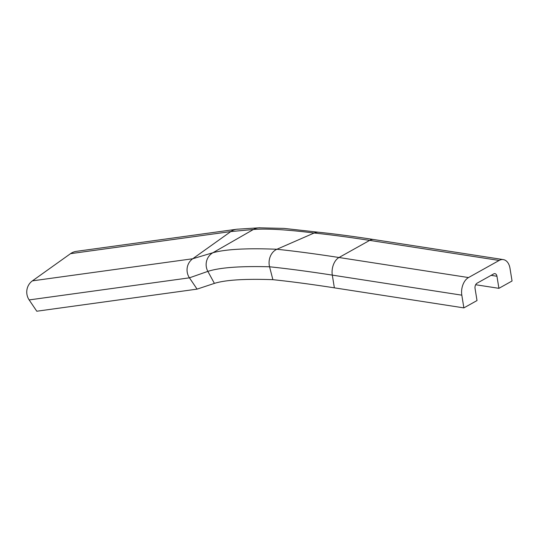<?xml version="1.0" encoding="UTF-8"?>
<svg xmlns="http://www.w3.org/2000/svg" width="539" height="539" viewBox="0 0 539 539"><rect width="100%" height="100%" fill="white"/><g stroke="black" fill="none" stroke-linecap="round" stroke-linejoin="round"><path stroke-width="0.81" d="M498.912 288.331L512.05 281.001L509.988 268.281A13.724 8.853 -81.2 0 0 503.332 259.609A13.724 8.853 -81.2 0 0 499.168 260.445L468.512 277.558A13.724 8.853 -81.2 0 0 461.815 295.17L463.87 307.89L477.015 300.56L475.054 288.473A4.117 2.655 -81.2 0 1 477.062 283.191L493.711 273.9A4.117 2.655 -81.2 0 1 494.957 273.65A4.117 2.655 -81.2 0 1 496.951 276.251L498.912 288.331L475.661 284.733M463.87 307.89L334.369 287.839A374.464 34.658 -166.7 0 0 272.882 279.674C244.935 278.69 225.443 279.93 214.401 283.379L197.079 289.126L36.787 311.225L29.153 299.927A13.724 13.286 -97.9 0 1 32.414 280.859L70.535 253.66A13.724 13.286 -97.9 0 1 76.289 251.363L236.581 229.264A13.724 13.286 -97.9 0 1 237.49 229.169A13.724 13.286 -97.9 0 1 238.258 229.142M197.079 289.126L189.445 277.828A13.724 13.286 -97.9 0 1 187.1 271.198A13.724 13.286 -97.9 0 1 192.713 258.754L230.827 231.561A13.724 13.286 -97.9 0 1 236.581 229.264M272.882 279.674L269.567 266.785A13.724 11.103 -84.1 0 1 269.332 259.785A13.724 11.103 -84.1 0 1 276.891 249.261L314.116 233.016A13.724 11.103 -84.1 0 1 318.845 232.255A13.724 11.103 -84.1 0 1 319.142 232.289M496.951 276.251L491.117 275.348M214.401 283.379L207.859 271.38A13.724 13.286 -97.9 0 1 212.892 252.737L253.411 229.486L230.827 231.561L70.535 253.66M334.369 287.839L332.307 275.112A13.724 8.853 -81.2 0 1 339.011 257.507A378.27 35.008 -166.7 0 0 276.891 249.261C247.246 248.034 225.915 249.193 212.892 252.737L192.713 258.754L32.414 280.859M461.815 295.17L332.307 275.112A382.077 35.358 -166.7 0 0 269.567 266.785C240.441 265.996 219.865 267.526 207.859 271.38L189.445 277.828L29.153 299.927M468.512 277.558L339.011 257.507L369.666 240.387A338.31 31.309 -166.7 0 0 314.116 233.016C286.829 229.601 266.589 228.428 253.411 229.486A13.724 13.286 -97.9 0 1 259.077 227.795A13.724 13.286 -97.9 0 1 259.98 227.775M499.168 260.445L369.666 240.387A13.724 8.853 -81.2 0 1 373.823 239.552C353.247 236.365 334.921 233.933 318.845 232.255M318.461 232.221L284.134 228.408L259.091 227.822L237.497 229.196M503.332 259.609L373.823 239.552"/></g></svg>
